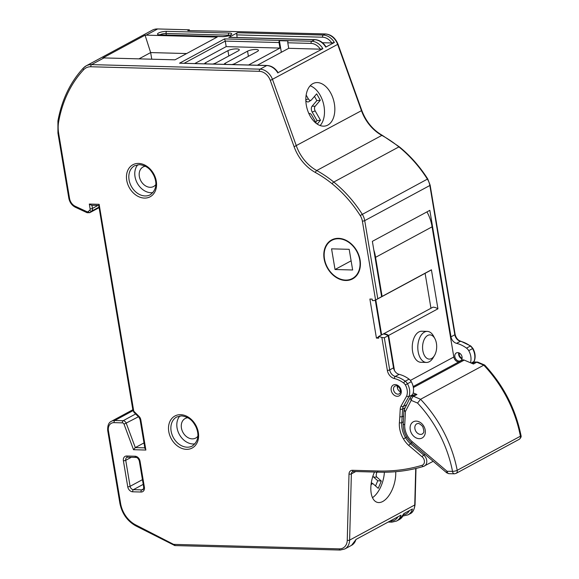 <?xml version="1.0" encoding="UTF-8"?>
<svg xmlns="http://www.w3.org/2000/svg" width="579" height="579" viewBox="0 0 579 579"><rect width="100%" height="100%" fill="white"/><g stroke="black" fill="none" stroke-linecap="round" stroke-linejoin="round"><path stroke-width="0.87" d="M427.7 335.451A12.116 7.057 91.6 0 0 422.829 350.657A12.116 7.057 91.6 0 0 431.558 358.539A12.116 7.057 91.6 0 0 434.453 355.571A12.116 7.057 91.6 0 0 434.916 338.686A12.116 7.057 91.6 0 0 427.7 335.451M434.453 355.571L433.041 357.916A15.532 9.047 -88.4 0 1 429.329 361.716A15.532 9.047 -88.4 0 1 426.426 362.44A15.532 9.047 -88.4 0 1 417.857 349.173A15.532 9.047 -88.4 0 1 424.378 332.122A15.532 9.047 -88.4 0 1 427.28 331.391A15.532 9.047 -88.4 0 1 433.635 336.269L434.916 338.686M427.28 331.391L421.729 331.239A15.532 9.047 91.6 0 0 418.834 331.962A15.532 9.047 91.6 0 0 412.306 349.021A15.532 9.047 91.6 0 0 420.875 362.288L426.426 362.44M308.925 113.679A3.416 2.135 -104.1 0 1 308.933 113.679A3.416 2.135 -104.1 0 1 309.714 113.52A3.416 2.135 -104.1 0 1 311.64 115.047L316.46 123.544M371.009 485.014A3.416 1.744 -74.3 0 1 372.094 483.899A3.416 1.744 -74.3 0 1 373.187 483.885A3.416 1.744 -74.3 0 1 373.31 483.979L378.225 488.329L381.3 481.04L376.835 477.089A3.416 1.744 -74.3 0 1 376.828 472.544L377.023 472.117M470.445 362.743A13.672 10.538 -118.4 0 0 468.729 350.657A6.832 5.262 -118.4 0 0 466.515 348.131A28.972 22.328 -118.4 0 0 456.592 343.354A6.832 5.262 61.6 0 1 450.998 336.833L429.828 210.336L372.362 241.349L381.619 296.658L375.583 300.038A9.785 7.541 61.6 0 1 372.789 300.595A9.785 7.541 61.6 0 1 372.398 300.573L372.152 299.119L369.894 299.053L376.43 338.1L378.688 338.165L378.427 336.602A11.913 9.177 61.6 0 1 381.843 337.463L384.318 337.774L389.696 369.916A6.832 5.262 -118.4 0 0 395.291 376.43L399.119 374.36A28.972 22.328 61.6 0 1 409.049 379.144A6.832 5.262 61.6 0 1 411.264 381.67A13.672 10.538 61.6 0 1 412.668 394.625L411.792 396.174M345.569 280.084A21.684 16.711 -118.4 0 0 352.408 278.499A21.684 16.711 -118.4 0 0 358.625 255.607A21.684 16.711 -118.4 0 0 338.65 238.758A21.684 16.711 -118.4 0 0 331.81 240.336A21.684 16.711 -118.4 0 0 325.593 263.228A21.684 16.711 -118.4 0 0 345.569 280.084M327.772 125.1A22.197 13.882 75.9 0 0 333.33 99.306A22.197 13.882 75.9 0 0 314.933 82.84A22.197 13.882 75.9 0 0 312.884 83.637A22.197 13.882 75.9 0 0 307.326 109.431A22.197 13.882 75.9 0 0 325.716 125.904A22.197 13.882 75.9 0 0 327.772 125.1M320.136 125.549A22.197 13.882 75.9 0 0 323.458 103.59A22.197 13.882 75.9 0 0 310.178 85.786M374.483 472.044A22.197 11.348 105.7 0 0 377.284 502.348A22.197 11.348 105.7 0 0 382.748 501.494A22.197 11.348 105.7 0 0 395.71 471.711M372.5 497.679A22.197 11.348 105.7 0 0 384.391 472.232M338.585 238.345A22.118 17.044 -118.4 0 0 331.608 239.952A22.118 17.044 -118.4 0 0 325.26 263.307A22.118 17.044 -118.4 0 0 345.634 280.497A22.118 17.044 -118.4 0 0 352.611 278.883A22.118 17.044 -118.4 0 0 358.958 255.534A22.118 17.044 -118.4 0 0 338.585 238.345M179.895 415.954A16.48 12.695 -118.4 0 0 178.745 433.266A16.48 12.695 -118.4 0 0 193.075 443.992A16.48 12.695 -118.4 0 0 194.964 443.876M137.845 164.711A16.48 12.695 -118.4 0 0 136.702 182.016A16.48 12.695 -118.4 0 0 151.032 192.742A16.48 12.695 -118.4 0 0 152.914 192.633M457.75 352.618A4.437 3.423 -118.4 0 0 456.346 352.944A4.437 3.423 -118.4 0 0 455.072 357.634A4.437 3.423 -118.4 0 0 459.161 361.079A4.437 3.423 -118.4 0 0 460.566 360.76A4.437 3.423 -118.4 0 0 461.839 356.071A4.437 3.423 -118.4 0 0 457.75 352.618M400.494 391.831A4.437 3.423 61.6 0 1 397.397 386.099M145.307 166.231A11.095 8.555 -118.4 0 0 143.085 166.962A11.095 8.555 -118.4 0 0 139.901 178.679A11.095 8.555 -118.4 0 0 150.12 187.306A11.095 8.555 -118.4 0 0 153.623 186.496A11.095 8.555 -118.4 0 0 155.802 184.621M187.828 417.734A11.095 8.555 -118.4 0 0 185.179 418.516A11.095 8.555 -118.4 0 0 181.994 430.233A11.095 8.555 -118.4 0 0 192.221 438.86A11.095 8.555 -118.4 0 0 195.724 438.05A11.095 8.555 -118.4 0 0 197.83 436.269M447.053 471.27A3.416 0.984 130.3 0 0 446.756 472.84L411.864 443.196C405.966 437.854 403.093 431.326 403.223 423.618L403.939 410.25L410.07 397.773L411.177 400.393L405.438 411.445L404.721 424.834A17.073 13.158 -118.4 0 0 412.161 441.625L447.053 471.27L452.532 471.378A109.677 84.505 -118.4 0 0 417.539 403.056L420.564 399.278L483.783 365.161L476.792 362.201L473.441 364.01L464.213 360.102A3.467 2.671 -118.4 0 0 463.222 359.877A3.467 2.671 -118.4 0 0 462.122 360.131L413.167 386.548M417.539 403.056L411.22 400.379A3.416 1.571 113 0 1 413.58 396.311A3.467 2.671 61.6 0 0 412.581 396.087A3.467 2.671 61.6 0 0 411.488 396.34L414.839 394.531A3.467 2.671 61.6 0 1 415.932 394.277A3.467 2.671 61.6 0 1 416.931 394.502L413.211 392.931M381.619 296.658A9.785 7.541 -118.4 0 1 380.664 297.302L375.583 300.038L362.374 221.113A11.971 9.221 -118.4 0 0 360.203 215.518A107.571 82.884 -118.4 0 0 332.18 183.825A107.564 82.884 -118.4 0 0 315.403 172.499A39.271 30.26 61.6 0 1 294.11 146.733L270.306 80.445A11.949 9.206 -118.4 0 0 259.356 71.318L90.874 66.759A15.365 11.841 -118.4 0 0 83.658 69.712A136.427 105.117 -118.4 0 0 58.653 121.749A32.438 24.998 -118.4 0 0 58.66 133.336L69.56 198.481A8.699 6.702 -118.4 0 0 75.27 206.29L86.893 211.682A1.759 1.361 -118.4 0 0 88.196 211.567L89.716 210.249A1.759 1.361 -118.4 0 0 90.121 208.867L89.318 204.054L99.139 204.322L133.633 410.468A1.708 1.317 -118.4 0 0 134.241 411.662L139.264 416.641A5.102 3.93 61.6 0 1 140.813 419.811L145.872 450.049L133.525 449.709L124.036 424.19A1.759 1.361 -118.4 0 0 122.43 422.865L114.106 422.641A8.699 6.702 -118.4 0 0 108.425 430.74L120.606 503.52A24.318 18.738 -118.4 0 0 135.739 524.936L173.295 544.209L173.946 545.165M277.855 72.983A13.657 10.523 -118.4 0 0 266.745 65.557A1.708 0.992 -88.4 0 1 267.064 65.478C271.522 65.767 275.199 68.156 278.108 72.65L322.872 48.694L320.332 49.172A11.949 9.206 -118.4 0 0 311.082 43.411L287.785 42.781A1.708 0.992 -88.4 0 1 288.154 40.921L279.396 40.682A1.708 0.992 91.6 0 0 279.035 42.542L279.961 48.071L226.186 46.617L225.26 41.087L184.216 63.234M373.817 250.034A35.109 27.054 -118.4 0 1 375.561 257.337L382.089 296.412A9.785 7.541 61.6 0 1 381.148 297.041A9.785 7.541 61.6 0 1 380.902 297.165M398.67 390.492A5.124 3.944 61.6 0 1 397.52 388.357M394.473 370.546L388.61 335.436A11.913 9.177 61.6 0 0 383.696 333.757L383.747 334.061M375.785 299.936L381.633 334.872M458.684 361.984A5.124 3.944 61.6 0 1 453.82 356.997L432.072 226.845A35.109 27.054 -118.4 0 0 426.955 211.885M375.561 257.337L432.072 226.845M382.089 296.412L431.413 269.792A9.785 7.541 61.6 0 1 430.472 270.429L381.148 297.041M383.696 333.757L433.02 307.145A11.913 9.177 61.6 0 1 437.934 308.817L431.413 269.792M437.934 308.817L388.61 335.436M189.499 30.68L189.355 29.811L157.654 28.95A17.073 13.158 -118.4 0 0 152.263 30.195L86.177 65.854A17.073 13.158 61.6 0 1 91.562 64.609L260.043 69.176L266.745 65.557L179.541 63.198L267.064 65.478M173.295 544.209A2.063 1.585 -118.4 0 0 173.939 544.383L339.272 548.863A11.949 9.206 -118.4 0 0 347.255 540.25L349.007 474.013A5.175 3.988 61.6 0 1 352.459 470.286L377.515 470.966A213.427 164.45 -118.4 0 0 422.048 465.299A5.117 3.944 -118.4 0 0 424.421 461.687A5.117 3.944 -118.4 0 0 422.185 456.845L408.608 445.338L411.546 442.921M408.608 445.338A23.435 18.058 61.6 0 1 403.454 438.911A23.421 18.05 61.6 0 1 399.387 422.699L399.807 416.829L402.181 416.779L403.635 415.99M399.807 416.829L400.219 409.143A8.547 6.586 61.6 0 1 401.102 405.966L406.603 396.195L408.832 396.687L412.668 394.625M471.168 363.047L473.962 361.542A13.672 10.538 -118.4 0 0 472.558 348.594A6.832 5.262 -118.4 0 0 470.343 346.068A28.972 22.328 -118.4 0 0 460.421 341.284A6.832 5.262 61.6 0 1 454.826 334.771L429.85 185.49A13.679 10.538 -118.4 0 0 427.374 179.092A109.279 84.201 -118.4 0 0 398.902 146.9A109.272 84.194 -118.4 0 0 381.858 135.392A37.563 28.943 61.6 0 1 361.491 110.741L337.687 44.46A13.657 10.523 -118.4 0 0 325.174 34.031L216.133 31.078L325.492 33.951A1.708 0.992 -88.4 0 0 325.174 34.031L323.256 35.066A13.657 10.523 61.6 0 1 334.365 42.491L325.745 47.145A13.657 10.523 -118.4 0 0 314.636 39.719L228.821 37.389A1.708 0.992 -88.4 0 1 229.139 37.309L314.954 39.64A1.708 0.992 91.6 0 0 314.636 39.719L311.763 41.268A13.657 10.523 61.6 0 1 322.872 48.694M384.318 337.774L388.154 335.704L393.532 367.846A6.832 5.262 -118.4 0 0 399.119 374.36M237.195 37.534L236.753 34.885A1.708 0.992 -88.4 0 1 237.441 32.742L228.821 37.389M175.024 59.818L102.975 57.9L145.061 35.189L146.161 35.153L217.168 37.078L175.024 59.818M216.133 31.078L187.82 30.636L189.355 29.811M132.83 409.751L111.508 421.259A10.408 8.019 61.6 0 1 114.794 420.499L123.117 420.723A3.467 2.671 61.6 0 1 126.273 423.329L135.305 447.596L143.99 442.913M352.459 470.286A1.708 0.992 91.6 0 0 353.371 471.472L352.597 471.646A3.467 2.671 -118.4 0 0 351.373 473.89L349.622 540.127A13.657 10.523 61.6 0 1 344.809 548.979L351.511 545.36A13.657 10.523 -118.4 0 0 355.919 539.462L400.936 515.172A13.657 10.523 61.6 0 1 396.528 521.064L399.401 519.515A13.657 10.523 -118.4 0 0 403.809 513.616L412.429 508.97A13.657 10.523 61.6 0 1 408.021 514.861L409.939 513.834A13.657 10.523 -118.4 0 0 414.752 504.982L415.722 468.512M381.156 335.132L375.301 300.161M388.154 335.704A11.913 9.177 -118.4 0 0 383.218 334.018L378.427 336.602M354.869 277.341A22.118 17.044 61.6 0 1 354.239 277.515M186.641 53.55L150.649 52.573L139.032 58.841M151.756 59.188L150.649 52.573L145.061 35.189M212.913 64.016A6.297 1.628 -9.5 0 0 215.953 62.923L238.172 50.93A6.297 1.628 -9.5 0 0 239.265 49.758A6.297 1.628 -9.5 0 0 234.777 48.947A6.297 1.628 -9.5 0 0 227.945 50.655L205.726 62.648A6.297 1.628 -9.5 0 0 204.626 63.791M232.107 64.53A6.065 1.571 -9.5 0 0 235.183 63.444L257.402 51.451A6.065 1.571 -9.5 0 0 258.458 50.322A6.065 1.571 -9.5 0 0 254.138 49.533A6.065 1.571 -9.5 0 0 247.544 51.184L225.325 63.176A6.065 1.571 -9.5 0 0 224.268 64.312A6.065 1.571 -9.5 0 0 224.268 64.32M279.961 48.071L248.63 64.978M226.186 46.617L194.855 63.524M320.332 49.172L288.711 48.31L257.38 65.217M287.785 42.781L288.711 48.31M334.365 42.491L331.825 42.969L322.51 42.716M314.954 39.64C319.413 39.922 323.089 42.318 325.999 46.805L325.745 47.145M179.541 63.198L224.558 38.902L225.26 41.087L279.035 42.542M259.356 71.318A1.708 0.992 91.6 0 1 260.043 69.176A13.657 10.523 61.6 0 1 272.557 79.605L296.361 145.886A37.563 28.943 -118.4 0 0 316.727 170.537A109.272 84.194 61.6 0 1 333.772 182.045A109.279 84.201 61.6 0 1 362.244 214.237A13.679 10.538 61.6 0 1 364.719 220.635L429.85 185.49A1.708 0.441 -9.5 0 0 430.146 185.171L455.13 334.445C456.136 338.187 458.04 340.438 460.826 341.219L470.792 346.01L472.913 348.42C475.33 352.879 475.772 357.156 474.244 361.245L473.086 363.098M144.815 447.856L135.305 447.596L133.525 449.709M145.17 447.864L145.872 450.049M140.379 419.268L140.813 419.811M139.394 417.206L139.264 416.641L139.394 417.206M135.739 524.936A1.708 0.724 117.2 0 0 135.913 525.942L174.829 545.57L340.184 550.05L344.809 548.979M133.206 409.903L133.633 410.468M173.939 544.383L175.155 545.49M98.734 205.473L132.909 410.221L134.002 412.357A1.708 0.398 -45.2 0 1 134.241 411.662M98.98 205.393L99.139 204.322M89.318 204.054L91.547 205.284L98.64 205.473M317.212 124.072L320.484 120.251L315.179 110.915A3.416 2.135 -104.1 0 1 315.135 106.275L320.296 100.247L316.662 93.834L311.495 99.87A3.416 2.135 -104.1 0 1 311.155 100.174A3.416 2.135 -104.1 0 1 308.339 98.871L306.161 95.028M335.031 269.51L352.647 269.988L349.188 249.325L331.572 248.847L335.031 269.51L351.113 260.832M281.343 52.291L279.396 40.682M483.783 365.161L484.724 365.11C503.455 385.288 515.556 408.781 521.02 435.582C521.44 436.653 520.854 437.89 519.269 439.287A3.467 2.671 -118.4 0 0 520.42 436.204A113.086 87.139 -118.4 0 0 483.783 365.161M378.492 336.985L376.43 338.1M425.109 273.317L430.957 308.26M375.547 485.955L377.754 480.736L373.665 477.118A4.328 2.215 -74.3 0 1 372.999 475.851M377.754 480.736L381.3 481.04M311.155 100.174L308.904 101.658A4.328 2.707 -104.1 0 1 305.842 100.746M315.7 122.205L317.053 120.627L312.175 112.044A4.328 2.707 -104.1 0 1 312.124 106.167L316.865 100.623L314.469 96.396M316.865 100.623L320.296 100.247M317.053 120.627L320.484 120.251M416.243 421.114A9.221 7.107 61.6 0 1 425.203 430.103A9.221 7.107 61.6 0 1 419.182 438.679A9.221 7.107 61.6 0 1 410.221 429.698A9.221 7.107 61.6 0 1 416.243 421.114M420.557 434.395A5.804 4.473 -118.4 0 0 422.388 433.975C423.155 432.607 424.906 433.736 422.931 427.215C423.075 426.224 418.508 422.692 418.067 423.495L416.873 423.756A5.804 4.473 -118.4 0 0 415.208 429.886A5.804 4.473 -118.4 0 0 420.557 434.395M474.7 362.23L477.689 362.092A3.416 1.571 -67 0 0 476.792 362.201A3.467 2.671 -118.4 0 0 475.793 361.976A3.467 2.671 -118.4 0 0 474.7 362.23L472.298 363.525M187.14 447.191A16.48 12.695 -118.4 0 0 192.337 445.996C198.3 441.386 199.494 434.988 195.926 426.81C193.321 421.997 190.411 417.213 181.567 415.867L176.682 416.989A16.48 12.695 -118.4 0 0 171.956 434.388A16.48 12.695 -118.4 0 0 187.14 447.191M180.655 414.68A18.188 14.012 61.6 0 1 198.329 432.404A18.188 14.012 61.6 0 1 186.452 449.34A18.188 14.012 61.6 0 1 168.778 431.608A18.188 14.012 61.6 0 1 180.655 414.68M145.097 195.948A16.48 12.695 -118.4 0 0 150.294 194.747C156.258 190.136 157.452 183.746 153.884 175.56C151.278 170.747 148.369 165.963 139.525 164.624L134.639 165.739A16.48 12.695 -118.4 0 0 129.913 183.145A16.48 12.695 -118.4 0 0 145.097 195.948M138.613 163.43A18.188 14.012 61.6 0 1 156.287 181.162A18.188 14.012 61.6 0 1 144.41 198.09A18.188 14.012 61.6 0 1 126.736 180.366A18.188 14.012 61.6 0 1 138.613 163.43M397.867 394.161A4.437 3.423 -118.4 0 0 399.264 393.836C401.964 392.497 399.611 385.252 396.13 385.78L395.052 386.019A4.437 3.423 -118.4 0 0 393.778 390.709A4.437 3.423 -118.4 0 0 397.867 394.161M395.218 384.586A6.145 4.733 61.6 0 1 401.196 390.579A6.145 4.733 61.6 0 1 397.18 396.304A6.145 4.733 61.6 0 1 391.209 390.311A6.145 4.733 61.6 0 1 395.218 384.586M166.325 35.044L166.072 33.488A4.27 1.1 -9.5 0 0 160.209 34.682A4.27 1.1 -9.5 0 0 159.92 34.856M461.999 358.828A4.437 3.423 61.6 0 1 458.749 352.806M362.374 221.113A1.708 0.441 170.5 0 0 364.719 220.635L377.783 298.728M450.998 336.833L454.826 334.771A1.708 0.441 170.5 0 0 455.13 334.445M452.532 471.378A3.416 0.818 -11 0 0 457.207 470.314A113.086 87.139 61.6 0 0 420.564 399.278L413.58 396.311L416.931 394.502M452.496 471.429A3.416 1.99 91.6 0 0 454.32 473.81L456.057 473.398A3.467 2.671 61.6 0 0 457.207 470.314L520.42 436.204A3.416 0.818 -11 0 0 521.02 435.582M413.363 387.546L464.213 360.102M404.323 408.839A3.416 1.925 27.4 0 0 405.438 411.445L405.438 411.466A3.416 1.353 3.1 0 1 403.939 410.25M397.339 387.467L398.518 386.837M410.395 380.425L453.82 356.997M406.603 396.195A11.964 9.221 -118.4 0 0 405.343 384.934A5.124 3.944 -118.4 0 0 403.686 383.037A27.264 21.01 -118.4 0 0 394.342 378.536A1.708 0.897 -76.6 0 1 395.291 376.43A28.972 22.328 61.6 0 1 405.213 381.214A6.832 5.262 61.6 0 1 407.428 383.739A13.672 10.538 61.6 0 1 408.832 396.687L403.295 406.53A6.839 5.269 -118.4 0 0 402.593 409.071L401.754 422.656A21.712 16.733 -118.4 0 0 405.524 437.688A21.727 16.74 -118.4 0 0 410.272 443.615L423.806 455.094L425.066 454.414M422.185 456.845A1.708 0.492 -49.7 0 1 423.806 455.094A6.825 5.262 61.6 0 1 424.385 466.044A6.825 5.262 61.6 0 1 423.625 466.363A1.708 1.078 73.2 0 1 423.502 466.413L433.179 461.304M403.454 438.911L406.697 437.051M399.387 422.699A1.708 0.695 4.2 0 0 401.754 422.656L403.324 421.809M400.219 409.143A1.708 0.673 3.1 0 0 402.593 409.071L404.83 407.862M401.102 405.966A1.708 0.977 29.4 0 0 403.295 406.53L406.393 404.859M405.343 384.934L411.264 381.67M468.729 350.657L472.913 348.42M403.686 383.037A1.708 0.565 -53.2 0 1 405.213 381.214L409.049 379.144M466.515 348.131L470.343 346.068A1.708 0.565 126.8 0 1 470.792 346.01M456.592 343.354L460.421 341.284A1.708 0.897 103.4 0 1 460.826 341.219M394.342 378.536A8.54 6.579 61.6 0 1 387.351 370.394A1.708 0.441 -9.5 0 0 389.696 369.916L393.532 367.846M387.351 370.394L381.843 337.463M126.736 456.006L135.059 456.23A5.124 3.944 61.6 0 1 140.038 461.224L144.395 487.257A5.124 3.944 61.6 0 1 141.052 492.027L132.729 491.795A5.124 3.944 61.6 0 1 127.749 486.801L123.392 460.775A5.124 3.944 61.6 0 1 126.736 456.006A1.708 0.992 91.6 0 0 127.648 457.2L126.895 457.367A3.416 2.634 -118.4 0 0 125.737 460.298L130.094 486.324A3.416 2.634 -118.4 0 0 133.416 489.653L141.739 489.877A3.416 2.634 -118.4 0 0 142.81 489.631C143.295 489.769 143.578 488.9 143.672 487.019A1.708 0.441 -9.5 0 0 144.395 487.257M360.203 215.518L427.736 178.94C419.782 166.47 410.316 155.765 399.344 146.842L382.314 135.341C372.862 129.913 366.029 121.626 361.803 110.488L294.11 146.733M332.18 183.825A1.708 0.521 129 0 1 333.772 182.045L398.902 146.9A1.708 0.521 -51 0 1 399.344 146.842M315.403 172.499A1.708 0.702 118.8 0 1 316.727 170.537L381.858 135.392A1.708 0.702 -61.2 0 1 382.314 135.341M270.306 80.445L338.006 44.207L361.803 110.488M229.168 33.032A5.978 1.542 170.5 0 1 230.674 34.972A5.978 1.542 170.5 0 1 222.466 36.651L160.05 34.957A5.978 1.542 170.5 0 1 158.545 33.017A5.978 1.542 170.5 0 1 166.752 31.338L229.168 33.032A1.708 0.992 91.6 0 0 228.481 35.174L166.072 33.488A1.708 0.992 -88.4 0 1 166.752 31.338M237.441 32.742L323.256 35.066A1.708 0.992 91.6 0 0 322.575 37.208L236.753 34.885M224.558 38.902L311.763 41.268A1.708 0.992 91.6 0 0 311.082 43.411M90.874 66.759A1.708 0.992 91.6 0 1 91.562 64.609L104.017 57.893M146.161 35.153L157.654 28.95M58.66 133.336A1.708 0.441 -9.5 0 1 57.936 133.105L57.929 120.931C61.852 99.74 70.327 82.109 83.369 68.025A1.708 1.057 43.1 0 1 83.542 67.895A17.073 13.158 61.6 0 1 86.177 65.854L83.369 68.025A1.708 1.057 43.1 0 0 83.658 69.712M91.952 205.292L92.466 208.389A3.467 2.671 61.6 0 1 91.67 211.111L90.15 212.421L99.009 207.644M88.196 211.567A1.708 1.071 -130.8 0 0 90.15 212.421A3.467 2.671 61.6 0 1 89.774 212.681L99.016 207.695M89.716 210.249A1.708 1.071 -130.8 0 0 91.67 211.111L98.929 207.188M90.121 208.867A1.708 0.441 170.5 0 0 92.466 208.389L97.909 205.451M124.036 424.19L138.439 416.764M122.43 422.865A1.708 0.992 -88.4 0 1 123.117 420.723L135.631 413.971M114.106 422.641A1.708 0.992 -88.4 0 1 114.794 420.499L133.004 410.67M347.255 540.25A1.708 0.651 1.5 0 0 349.622 540.127L414.752 504.982A1.708 0.651 -178.5 0 0 415.049 504.635C414.347 509.737 412.639 512.799 409.939 513.834M349.007 474.013A1.708 0.651 1.5 0 0 351.373 473.89L355.738 471.538M143.447 488.958L141.739 489.877A1.708 0.992 91.6 0 0 141.052 492.027M143.223 484.362L133.416 489.653A1.708 0.992 91.6 0 0 132.729 491.795M142.441 479.665L130.094 486.324A1.708 0.441 -9.5 0 1 127.749 486.801M131.295 457.294L125.737 460.298A1.708 0.441 -9.5 0 1 123.392 460.775M331.825 42.969A11.949 9.206 -118.4 0 0 322.575 37.208M228.575 35.717L228.481 35.174A4.27 1.1 -9.5 0 1 229.668 35.319M390.26 520.934L390.991 520.948A11.949 9.206 -118.4 0 0 397.896 516.808M403.621 514.702A11.949 9.206 -118.4 0 0 409.389 510.606M403.078 515.838A1.708 0.992 91.6 0 0 403.397 515.94L408.021 514.861M390.991 520.948A1.708 0.992 91.6 0 0 391.903 522.142L396.528 521.064M159.464 35.485L158.964 34.689L160.369 34.878A1.708 0.992 91.6 0 0 160.05 34.957M222.466 36.651A1.708 0.992 -88.4 0 1 222.785 36.571C227.062 36.216 229.631 35.645 230.514 34.849L230.297 35.76M108.425 430.74A1.708 0.441 170.5 0 1 107.701 430.508L119.882 503.281C121.959 513.544 127.3 521.093 135.913 525.942M120.606 503.52A1.708 0.441 170.5 0 1 119.882 503.281M339.272 548.863A1.708 0.992 91.6 0 0 340.184 550.05M377.515 470.966A1.708 0.992 91.9 0 0 378.42 472.153L378.42 472.153C394.104 472.659 409.136 470.749 423.502 466.413A1.708 1.078 73.2 0 1 422.048 465.299M75.27 206.29A1.708 0.76 -65.1 0 0 75.509 207.318L87.132 212.717A1.708 0.76 -65.1 0 1 86.893 211.682M75.509 207.318C71.926 205.48 69.704 202.455 68.836 198.242A1.708 0.441 -9.5 0 0 69.56 198.481M57.929 120.931A1.708 0.782 10.3 0 0 58.653 121.749M143.672 487.019L139.315 460.993A1.708 0.441 -9.5 0 0 140.038 461.224M135.059 456.23A1.708 0.992 91.6 0 0 135.971 457.424L127.648 457.2M248.405 56.308L247.544 51.184M225.521 64.356L225.325 63.176M228.835 55.968L227.945 50.655M205.921 63.82L205.726 62.648M411.864 443.196A3.416 0.984 -49.7 0 1 412.161 441.625M403.223 423.618A3.416 1.353 3.1 0 0 404.721 424.834M447.082 471.284A3.416 1.99 91.6 0 0 448.906 473.665L446.756 472.84M375.576 472.073L376.828 472.544M373.665 477.118L376.835 477.089M305.821 99.82L308.339 98.871M312.124 106.167L315.135 106.275M312.175 112.044L315.179 110.915M352.408 278.499L355.361 276.907M456.057 473.398L519.269 439.287M404.041 513.493L399.401 519.515M403.027 515.925L403.397 515.94M356.15 539.339L351.511 545.36M388.205 522.041L391.903 522.142M160.369 34.878L222.785 36.571M462.049 358.618L459.61 356.201L458.952 352.879M430.146 185.171L427.736 178.94M474.215 361.303L473.26 363.004M338.006 44.207C335.371 37.917 331.195 34.494 325.492 33.951M416.004 468.447L415.049 504.635M111.508 421.259C108.758 422.344 107.484 425.427 107.701 430.508M138.974 417.293L140.082 419.587L144.924 448.515M134.002 412.357L138.982 417.293M353.371 471.472L378.42 472.153M87.132 212.717L89.774 212.681M57.936 133.105L68.836 198.242M139.315 460.993C138.497 458.669 137.382 457.482 135.971 457.424M331.81 240.336L334.763 238.743M477.689 362.092L484.587 365.016M454.32 473.81L448.906 473.665M411.488 396.34L410.077 397.766M373.187 483.885L371.32 482.662M309.714 113.52L308.817 113.441"/></g></svg>
